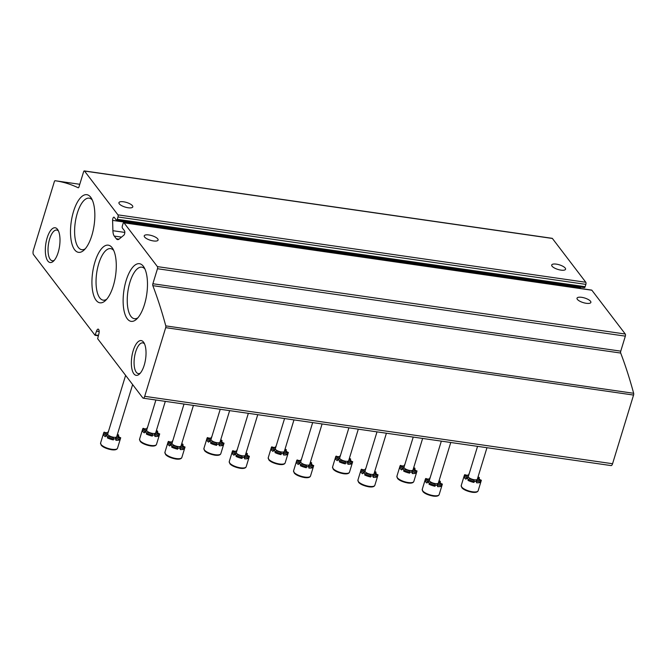 <?xml version="1.0" encoding="UTF-8"?>
<svg xmlns="http://www.w3.org/2000/svg" width="667" height="667" viewBox="0 0 667 667"><rect width="100%" height="100%" fill="white"/><g stroke="black" fill="none" stroke-linecap="round" stroke-linejoin="round"><path stroke-width="1" d="M142.796 397.899A3.218 1.276 -81.8 0 0 143.222 398.182A3.218 1.276 -81.8 0 0 144.697 396.323L165.691 327.655A1.609 0.642 -81.8 0 0 165.783 325.88A482.875 191.771 -81.8 0 0 152.835 285.651A1.609 0.642 -81.8 0 1 152.876 283.742L157.47 268.734A1.609 0.642 -81.8 0 0 157.404 266.617L124.004 222.82A1.609 0.642 -81.8 0 0 123.787 222.678A1.609 0.642 -81.8 0 0 123.053 223.612L122.344 225.93A1.609 0.642 -81.8 0 0 122.403 228.047L124.471 230.749A2.418 0.959 -81.8 0 1 124.762 233.016A2.418 0.959 -81.8 0 1 123.87 235.168L119.235 239.019A9.655 3.835 -81.8 0 1 117.592 239.603A9.655 3.835 -81.8 0 1 116.308 238.753L114.265 236.076A9.655 3.835 -81.8 0 1 112.898 230.707L112.598 220.385A2.418 0.959 -81.8 0 1 113.949 217.159A2.418 0.959 -81.8 0 1 114.265 217.375L116.333 220.085A1.609 0.642 -81.8 0 0 116.55 220.227A1.609 0.642 -81.8 0 0 117.284 219.293L117.992 216.975A1.609 0.642 -81.8 0 0 117.934 214.857L84.526 171.06A1.609 0.642 -81.8 0 0 84.309 170.919A1.609 0.642 -81.8 0 0 83.575 171.844L78.989 186.852A1.609 0.642 -81.8 0 1 78.256 187.786A1.609 0.642 -81.8 0 1 78.172 187.76A482.875 191.771 -81.8 0 0 55.344 180.765A482.875 191.771 -81.8 0 0 55.078 180.724A1.609 0.642 -81.8 0 0 54.344 181.657L33.35 250.325A3.218 1.276 -81.8 0 0 33.475 254.552L95.014 335.251L96.548 331.157A3.543 1.409 -81.8 0 1 98.174 329.123A3.543 1.409 -81.8 0 1 98.783 334.084L97.649 338.703L142.796 397.899M143.222 398.182L611.097 465.591A3.218 1.276 -81.8 0 0 612.564 463.732L633.558 395.064A1.609 0.642 -81.8 0 0 633.65 393.288A482.875 191.771 -81.8 0 0 620.702 353.06L152.835 285.651M591.412 290.162A1.609 0.642 -81.8 0 1 591.662 290.087A1.609 0.642 -81.8 0 1 591.871 290.228L625.279 334.025A1.609 0.642 -81.8 0 1 625.338 336.143L620.752 351.15A1.609 0.642 -81.8 0 0 620.702 353.06M590.52 301.259A7.245 2.418 17 0 0 581.666 297.324A7.245 2.418 17 0 0 577.022 298.191A7.245 2.418 17 0 0 583.241 302.618A7.245 2.418 17 0 0 590.87 302.426A7.245 2.418 17 0 0 590.52 301.259M157.745 238.903A7.245 2.418 17 0 0 148.891 234.967A7.245 2.418 17 0 0 144.239 235.843A7.245 2.418 17 0 0 150.459 240.27A7.245 2.418 17 0 0 158.087 240.078A7.245 2.418 17 0 0 157.745 238.903M580.482 288.478L580.465 287.794L112.598 220.385M580.49 287.06A2.418 0.959 -81.8 0 0 580.465 287.794M584.2 287.485A1.609 0.642 -81.8 0 0 584.417 287.627A1.609 0.642 -81.8 0 0 585.151 286.702L585.859 284.375A1.609 0.642 -81.8 0 0 585.801 282.266L552.393 238.461A1.609 0.642 -81.8 0 0 552.184 238.319A1.609 0.642 -81.8 0 0 551.934 238.394M132.441 205.719A7.245 2.418 17 0 0 123.578 201.793A7.245 2.418 17 0 0 118.934 202.66A7.245 2.418 17 0 0 125.154 207.087A7.245 2.418 17 0 0 132.783 206.895A7.245 2.418 17 0 0 132.441 205.719M565.216 268.076A7.245 2.418 17 0 0 556.361 264.14A7.245 2.418 17 0 0 551.709 265.007A7.245 2.418 17 0 0 557.929 269.435A7.245 2.418 17 0 0 565.566 269.243A7.245 2.418 17 0 0 565.216 268.076M133.175 350.725A17.559 6.97 -81.8 0 0 132.166 370.035A17.559 6.97 -81.8 0 0 139.428 374.062A17.559 6.97 -81.8 0 0 145.598 358.963A17.559 6.97 -81.8 0 0 143.939 342.73A17.559 6.97 -81.8 0 0 133.175 350.725M47.14 237.911A17.559 6.97 -81.8 0 0 46.131 257.22A17.559 6.97 -81.8 0 0 53.385 261.247A17.559 6.97 -81.8 0 0 59.563 246.14A17.559 6.97 -81.8 0 0 57.904 229.907A17.559 6.97 -81.8 0 0 47.14 237.911M113.265 285.993A29.131 11.572 98.2 0 1 105.319 300.692A29.131 11.572 98.2 0 1 92.655 272.336A29.131 11.572 98.2 0 1 112.806 248.708A29.131 11.572 98.2 0 1 113.265 285.993M144.464 304.536A29.131 11.572 98.2 0 1 136.518 319.235A29.131 11.572 98.2 0 1 123.854 290.879A29.131 11.572 98.2 0 1 144.005 267.25A29.131 11.572 98.2 0 1 144.464 304.536M91.829 235.526A29.131 11.572 98.2 0 1 83.884 250.217A29.131 11.572 98.2 0 1 71.219 221.861A29.131 11.572 98.2 0 1 91.371 198.232A29.131 11.572 98.2 0 1 91.829 235.526M85.251 248.791A26.03 10.338 98.2 0 1 81.908 249.7A26.03 10.338 98.2 0 1 75.254 222.445A26.03 10.338 98.2 0 1 89.336 198.174A26.03 10.338 98.2 0 1 92.288 199.992M137.886 317.809A26.03 10.338 98.2 0 1 134.542 318.718A26.03 10.338 98.2 0 1 127.889 291.462A26.03 10.338 98.2 0 1 141.971 267.192A26.03 10.338 98.2 0 1 144.922 269.009M106.687 299.266A26.03 10.338 98.2 0 1 103.343 300.175A26.03 10.338 98.2 0 1 96.69 272.911A26.03 10.338 98.2 0 1 110.772 248.649A26.03 10.338 98.2 0 1 113.724 250.458M58.504 231.082A15.516 6.161 -81.8 0 0 56.812 230.073A15.516 6.161 -81.8 0 0 49.633 239.019A15.516 6.161 -81.8 0 0 52.385 260.78A15.516 6.161 -81.8 0 0 54.294 260.288M144.539 343.897A15.516 6.161 -81.8 0 0 142.846 342.888A15.516 6.161 -81.8 0 0 135.676 351.834A15.516 6.161 -81.8 0 0 138.428 373.603A15.516 6.161 -81.8 0 0 140.337 373.111M115.916 438.869A3.218 1.076 -163 0 1 119.843 439.686A8.854 2.951 17 0 1 115.858 440.27L116.216 439.111A8.854 2.951 -163 0 1 114.982 438.978A8.854 2.951 -163 0 1 113.682 438.744L113.332 439.912A3.218 1.076 -163 0 0 110.822 438.127A3.218 1.076 -163 0 0 107.354 437.886A8.854 2.951 17 0 0 113.332 439.912M119.726 437.444A8.854 2.951 17 0 0 118.359 436.26A3.218 1.076 -163 0 0 117.525 436.285M108.438 431.557A8.854 2.951 -163 0 0 108.187 431.541L107.829 432.7A3.218 1.076 -163 0 1 108.037 432.858M107.829 432.7A8.854 2.951 17 0 0 105.77 432.7M100.584 443.038A8.854 2.951 17 0 0 111.831 449.275A8.854 2.951 17 0 0 117.517 448.216C116.95 449.7 114.932 450.208 111.464 449.741C106.336 448.691 102.926 447.198 101.259 445.256L100.584 443.038L103.735 432.733A8.854 2.951 -163 0 0 103.693 432.941L103.343 434.1A3.218 1.076 -163 0 1 106.52 435.526M103.343 434.1A8.854 2.951 17 0 0 105.328 436.71L105.686 435.551A8.854 2.951 -163 0 0 107.712 436.727L107.354 437.886M117.425 434.309A8.854 2.951 -163 0 1 118.718 435.101A3.218 1.076 -163 0 0 117.167 435.543A3.218 1.076 -163 0 0 120.702 437.71A8.854 2.951 -163 0 1 120.669 437.911A8.854 2.951 -163 0 1 120.202 438.527L119.843 439.686M103.735 432.733A8.854 2.951 -163 0 1 104.202 432.124A3.218 1.076 -163 0 0 108.012 432.958M118.718 435.101L118.359 436.26M116.216 439.111A3.218 1.076 -163 0 1 115.549 438.127A3.218 1.076 -163 0 1 120.202 438.527M103.693 432.941A3.218 1.076 -163 0 1 107.237 435.109A3.218 1.076 -163 0 1 105.686 435.551M107.712 436.727A3.218 1.076 -163 0 1 111.172 436.968A3.218 1.076 -163 0 1 113.682 438.744M132.633 384.576L116.692 436.702A4.702 1.567 -163 0 1 113.682 437.26A4.702 1.567 -163 0 1 107.704 433.95L125.613 375.371M180.248 448.141A3.218 1.076 -163 0 1 184.175 448.949A8.854 2.951 17 0 1 180.19 449.541L180.549 448.382A8.854 2.951 -163 0 1 179.315 448.241A8.854 2.951 -163 0 1 178.014 448.016L177.664 449.174A3.218 1.076 -163 0 0 175.154 447.399A3.218 1.076 -163 0 0 171.686 447.157A8.854 2.951 17 0 0 177.664 449.174M184.059 446.715A8.854 2.951 17 0 0 182.691 445.531A3.218 1.076 -163 0 0 181.858 445.556M172.77 440.829A8.854 2.951 -163 0 0 172.52 440.804L172.161 441.971A3.218 1.076 -163 0 1 172.369 442.129M172.161 441.971A8.854 2.951 17 0 0 170.102 441.971M164.916 452.309A8.854 2.951 17 0 0 176.163 458.546A8.854 2.951 17 0 0 181.849 457.487C181.282 458.971 179.265 459.48 175.796 459.013C170.669 457.962 167.259 456.461 165.591 454.527L164.916 452.309L168.067 442.004A8.854 2.951 -163 0 0 168.026 442.204L167.675 443.363A3.218 1.076 -163 0 1 170.852 444.789M167.675 443.363A8.854 2.951 17 0 0 169.66 445.981L170.018 444.814A8.854 2.951 -163 0 0 172.044 445.99L171.686 447.157M181.757 443.572A8.854 2.951 -163 0 1 183.05 444.372A3.218 1.076 -163 0 0 181.499 444.814A3.218 1.076 -163 0 0 185.034 446.982A8.854 2.951 -163 0 1 185.001 447.182A8.854 2.951 -163 0 1 184.534 447.79L184.175 448.949M168.067 442.004A8.854 2.951 -163 0 1 168.534 441.396A3.218 1.076 -163 0 0 172.344 442.229M183.05 444.372L182.691 445.531M180.549 448.382A3.218 1.076 -163 0 1 179.882 447.39A3.218 1.076 -163 0 1 184.534 447.79M168.026 442.204A3.218 1.076 -163 0 1 171.569 444.372A3.218 1.076 -163 0 1 170.018 444.814M172.044 445.99A3.218 1.076 -163 0 1 175.504 446.24A3.218 1.076 -163 0 1 178.014 448.016M193.422 405.411L181.024 445.965A4.702 1.567 -163 0 1 178.014 446.531A4.702 1.567 -163 0 1 172.036 443.221L184.009 404.06M244.581 457.404A3.218 1.076 -163 0 1 248.508 458.221A8.854 2.951 17 0 1 244.522 458.813L244.881 457.645A8.854 2.951 -163 0 1 243.647 457.512A8.854 2.951 -163 0 1 242.346 457.287L241.996 458.446A3.218 1.076 -163 0 0 239.486 456.662A3.218 1.076 -163 0 0 236.018 456.42A8.854 2.951 17 0 0 241.996 458.446M248.391 455.978A8.854 2.951 17 0 0 247.023 454.802A3.218 1.076 -163 0 0 246.19 454.827M237.102 450.1A8.854 2.951 -163 0 0 236.852 450.075L236.493 451.234A3.218 1.076 -163 0 1 236.702 451.401M236.493 451.234A8.854 2.951 17 0 0 234.434 451.242M229.248 461.581A8.854 2.951 17 0 0 240.495 467.817A8.854 2.951 17 0 0 246.181 466.75C245.614 468.234 243.597 468.743 240.128 468.276C235.001 467.233 231.591 465.733 229.923 463.79L229.248 461.581L232.399 451.276A8.854 2.951 -163 0 0 232.358 451.476L232.008 452.635A3.218 1.076 -163 0 1 235.184 454.06M232.008 452.635A8.854 2.951 17 0 0 233.992 455.244L234.35 454.085A8.854 2.951 -163 0 0 236.376 455.261L236.018 456.42M246.09 452.843A8.854 2.951 -163 0 1 247.382 453.635A3.218 1.076 -163 0 0 245.831 454.077A3.218 1.076 -163 0 0 249.366 456.245A8.854 2.951 -163 0 1 249.333 456.453A8.854 2.951 -163 0 1 248.866 457.062L248.508 458.221M232.399 451.276A8.854 2.951 -163 0 1 232.866 450.659A3.218 1.076 -163 0 0 236.677 451.492M247.382 453.635L247.023 454.802M244.881 457.645A3.218 1.076 -163 0 1 244.214 456.662A3.218 1.076 -163 0 1 248.866 457.062M232.358 451.476A3.218 1.076 -163 0 1 235.901 453.643A3.218 1.076 -163 0 1 234.35 454.085M236.376 455.261A3.218 1.076 -163 0 1 239.837 455.503A3.218 1.076 -163 0 1 242.346 457.287M257.754 414.682L245.356 455.236A4.702 1.567 -163 0 1 242.346 455.803A4.702 1.567 -163 0 1 236.368 452.484L248.341 413.323M308.913 466.675A3.218 1.076 -163 0 1 312.84 467.492A8.854 2.951 17 0 1 308.854 468.076L309.213 466.917A8.854 2.951 -163 0 1 307.979 466.783A8.854 2.951 -163 0 1 306.678 466.55L306.328 467.717A3.218 1.076 -163 0 0 303.818 465.933A3.218 1.076 -163 0 0 300.35 465.691A8.854 2.951 17 0 0 306.328 467.717M312.723 465.249A8.854 2.951 17 0 0 311.356 464.065A3.218 1.076 -163 0 0 310.522 464.09M301.434 459.363A8.854 2.951 -163 0 0 301.184 459.346L300.825 460.505A3.218 1.076 -163 0 1 301.034 460.664M300.825 460.505A8.854 2.951 17 0 0 298.766 460.505M293.58 470.844A8.854 2.951 17 0 0 304.827 477.08A8.854 2.951 17 0 0 310.514 476.021C309.947 477.505 307.929 478.014 304.46 477.547C299.333 476.496 295.923 475.004 294.255 473.061L293.58 470.844L296.732 460.538A8.854 2.951 -163 0 0 296.69 460.747L296.34 461.906A3.218 1.076 -163 0 1 299.516 463.332M296.34 461.906A8.854 2.951 17 0 0 298.324 464.515L298.683 463.357A8.854 2.951 -163 0 0 300.709 464.532L300.35 465.691M310.422 462.114A8.854 2.951 -163 0 1 311.714 462.906A3.218 1.076 -163 0 0 310.163 463.348A3.218 1.076 -163 0 0 313.698 465.516A8.854 2.951 -163 0 1 313.665 465.716A8.854 2.951 -163 0 1 313.198 466.333L312.84 467.492M296.732 460.538A8.854 2.951 -163 0 1 297.199 459.93A3.218 1.076 -163 0 0 301.009 460.764M311.714 462.906L311.356 464.065M309.213 466.917A3.218 1.076 -163 0 1 308.546 465.933A3.218 1.076 -163 0 1 313.198 466.333M296.69 460.747A3.218 1.076 -163 0 1 300.233 462.915A3.218 1.076 -163 0 1 298.683 463.357M300.709 464.532A3.218 1.076 -163 0 1 304.169 464.774A3.218 1.076 -163 0 1 306.678 466.55M322.086 423.954L309.688 464.507A4.702 1.567 -163 0 1 306.678 465.066A4.702 1.567 -163 0 1 300.7 461.756L312.673 422.595M373.245 475.946A3.218 1.076 -163 0 1 377.172 476.755A8.854 2.951 17 0 1 373.187 477.347L373.545 476.188A8.854 2.951 -163 0 1 372.311 476.046A8.854 2.951 -163 0 1 371.01 475.821L370.66 476.98A3.218 1.076 -163 0 0 368.151 475.204A3.218 1.076 -163 0 0 364.682 474.962A8.854 2.951 17 0 0 370.66 476.98M377.055 474.52A8.854 2.951 17 0 0 375.688 473.337A3.218 1.076 -163 0 0 374.854 473.362M365.766 468.634A8.854 2.951 -163 0 0 365.516 468.609L365.157 469.776A3.218 1.076 -163 0 1 365.366 469.935M365.157 469.776A8.854 2.951 17 0 0 363.098 469.776M357.912 480.115A8.854 2.951 17 0 0 369.159 486.351A8.854 2.951 17 0 0 374.846 485.293C374.279 486.768 372.261 487.277 368.793 486.818C363.665 485.768 360.255 484.267 358.588 482.333L357.912 480.115L361.064 469.81A8.854 2.951 -163 0 0 361.022 470.01L360.672 471.169A3.218 1.076 -163 0 1 363.849 472.595M360.672 471.169A8.854 2.951 17 0 0 362.656 473.778L363.015 472.62A8.854 2.951 -163 0 0 365.041 473.795L364.682 474.962M374.754 471.377A8.854 2.951 -163 0 1 376.046 472.178A3.218 1.076 -163 0 0 374.495 472.62A3.218 1.076 -163 0 0 378.031 474.787A8.854 2.951 -163 0 1 377.997 474.987A8.854 2.951 -163 0 1 377.53 475.596L377.172 476.755M361.064 469.81A8.854 2.951 -163 0 1 361.531 469.201A3.218 1.076 -163 0 0 365.341 470.027M376.046 472.178L375.688 473.337M373.545 476.188A3.218 1.076 -163 0 1 372.878 475.196A3.218 1.076 -163 0 1 377.53 475.596M361.022 470.01A3.218 1.076 -163 0 1 364.566 472.178A3.218 1.076 -163 0 1 363.015 472.62M365.041 473.795A3.218 1.076 -163 0 1 368.501 474.037A3.218 1.076 -163 0 1 371.01 475.821M386.418 433.216L374.02 473.77A4.702 1.567 -163 0 1 371.01 474.337A4.702 1.567 -163 0 1 365.032 471.027L377.005 431.866M437.577 485.209A3.218 1.076 -163 0 1 441.504 486.026A8.854 2.951 17 0 1 437.519 486.618L437.877 485.451A8.854 2.951 -163 0 1 436.643 485.318A8.854 2.951 -163 0 1 435.343 485.092L434.992 486.251A3.218 1.076 -163 0 0 432.483 484.467A3.218 1.076 -163 0 0 429.014 484.225A8.854 2.951 17 0 0 434.992 486.251M441.387 483.783A8.854 2.951 17 0 0 440.02 482.608A3.218 1.076 -163 0 0 439.186 482.633M430.098 477.897A8.854 2.951 -163 0 0 429.848 477.88L429.49 479.039A3.218 1.076 -163 0 1 429.698 479.206M429.49 479.039A8.854 2.951 17 0 0 427.43 479.039M422.244 489.378A8.854 2.951 17 0 0 433.492 495.623A8.854 2.951 17 0 0 439.178 494.555C438.611 496.04 436.593 496.548 433.125 496.081C427.997 495.031 424.587 493.538 422.92 491.596L422.244 489.378L425.396 479.081A8.854 2.951 -163 0 0 425.354 479.281L425.004 480.44A3.218 1.076 -163 0 1 428.181 481.866M425.004 480.44A8.854 2.951 17 0 0 426.988 483.05L427.347 481.891A8.854 2.951 -163 0 0 429.373 483.066L429.014 484.225M439.086 480.649A8.854 2.951 -163 0 1 440.378 481.441A3.218 1.076 -163 0 0 438.828 481.882A3.218 1.076 -163 0 0 442.363 484.05A8.854 2.951 -163 0 1 442.329 484.259A8.854 2.951 -163 0 1 441.862 484.867L441.504 486.026M425.396 479.081A8.854 2.951 -163 0 1 425.863 478.464A3.218 1.076 -163 0 0 429.673 479.298M440.378 481.441L440.02 482.608M437.877 485.451A3.218 1.076 -163 0 1 437.21 484.467A3.218 1.076 -163 0 1 441.862 484.867M425.354 479.281A3.218 1.076 -163 0 1 428.898 481.449A3.218 1.076 -163 0 1 427.347 481.891M429.373 483.066A3.218 1.076 -163 0 1 432.833 483.308A3.218 1.076 -163 0 1 435.343 485.092M450.75 442.488L438.352 483.041A4.702 1.567 -163 0 1 435.343 483.608A4.702 1.567 -163 0 1 429.365 480.29L441.337 441.129M154.894 435.034A3.218 1.076 -163 0 1 158.829 435.851A8.854 2.951 17 0 1 154.844 436.435L155.194 435.276A8.854 2.951 -163 0 1 153.969 435.142A8.854 2.951 -163 0 1 152.668 434.909L152.309 436.076A3.218 1.076 -163 0 0 149.8 434.292A3.218 1.076 -163 0 0 146.331 434.05A8.854 2.951 17 0 0 152.309 436.076M158.704 433.608A8.854 2.951 17 0 0 157.345 432.424A3.218 1.076 -163 0 0 156.503 432.449M147.415 427.722A8.854 2.951 -163 0 0 147.165 427.705L146.815 428.864A3.218 1.076 -163 0 1 147.023 429.023M146.815 428.864A8.854 2.951 17 0 0 144.756 428.864M139.57 439.203A8.854 2.951 17 0 0 150.817 445.439A8.854 2.951 17 0 0 156.495 444.38C155.928 445.864 153.919 446.373 150.45 445.906C145.314 444.856 141.913 443.363 140.237 441.421L139.57 439.203L142.713 428.898A8.854 2.951 -163 0 0 142.68 429.106L142.321 430.265A3.218 1.076 -163 0 1 145.498 431.691M142.321 430.265A8.854 2.951 17 0 0 144.314 432.875L144.664 431.716A8.854 2.951 -163 0 0 146.69 432.891L146.331 434.05M156.411 430.473A8.854 2.951 -163 0 1 157.695 431.266A3.218 1.076 -163 0 0 156.145 431.707A3.218 1.076 -163 0 0 159.688 433.875A8.854 2.951 -163 0 1 159.646 434.075A8.854 2.951 -163 0 1 159.18 434.692L158.829 435.851M142.713 428.898A8.854 2.951 -163 0 1 143.18 428.289A3.218 1.076 -163 0 0 146.99 429.123M157.695 431.266L157.345 432.424M155.194 435.276A3.218 1.076 -163 0 1 154.536 434.292A3.218 1.076 -163 0 1 159.18 434.692M142.68 429.106A3.218 1.076 -163 0 1 146.215 431.274A3.218 1.076 -163 0 1 144.664 431.716M146.69 432.891A3.218 1.076 -163 0 1 150.158 433.133A3.218 1.076 -163 0 1 152.668 434.909M165.308 401.367L155.678 432.866A4.702 1.567 -163 0 1 152.66 433.425A4.702 1.567 -163 0 1 146.69 430.115L155.895 400.008M219.226 444.305A3.218 1.076 -163 0 1 223.162 445.114A8.854 2.951 17 0 1 219.176 445.706L219.526 444.547A8.854 2.951 -163 0 1 218.301 444.405A8.854 2.951 -163 0 1 217 444.18L216.642 445.339A3.218 1.076 -163 0 0 214.132 443.563A3.218 1.076 -163 0 0 210.664 443.322A8.854 2.951 17 0 0 216.642 445.339M223.036 442.88A8.854 2.951 17 0 0 221.677 441.696A3.218 1.076 -163 0 0 220.835 441.721M211.747 436.993A8.854 2.951 -163 0 0 211.497 436.968L211.147 438.136A3.218 1.076 -163 0 1 211.356 438.294M211.147 438.136A8.854 2.951 17 0 0 209.088 438.136M203.902 448.474A8.854 2.951 17 0 0 215.149 454.711A8.854 2.951 17 0 0 220.827 453.652C220.26 455.136 218.251 455.644 214.782 455.177C209.646 454.127 206.245 452.626 204.569 450.692L203.902 448.474L207.045 438.169A8.854 2.951 -163 0 0 207.012 438.369L206.653 439.528A3.218 1.076 -163 0 1 209.83 440.954M206.653 439.528A8.854 2.951 17 0 0 208.646 442.146L208.996 440.979A8.854 2.951 -163 0 0 211.022 442.154L210.664 443.322M220.744 439.736A8.854 2.951 -163 0 1 222.028 440.537A3.218 1.076 -163 0 0 220.477 440.979A3.218 1.076 -163 0 0 224.02 443.146A8.854 2.951 -163 0 1 223.979 443.347A8.854 2.951 -163 0 1 223.512 443.955L223.162 445.114M207.045 438.169A8.854 2.951 -163 0 1 207.512 437.56A3.218 1.076 -163 0 0 211.322 438.394M222.028 440.537L221.677 441.696M219.526 444.547A3.218 1.076 -163 0 1 218.868 443.555A3.218 1.076 -163 0 1 223.512 443.955M207.012 438.369A3.218 1.076 -163 0 1 210.547 440.537A3.218 1.076 -163 0 1 208.996 440.979M211.022 442.154A3.218 1.076 -163 0 1 214.491 442.404A3.218 1.076 -163 0 1 217 444.18M229.64 410.63L220.01 442.129A4.702 1.567 -163 0 1 216.992 442.696A4.702 1.567 -163 0 1 211.022 439.386L220.227 409.28M283.558 453.568A3.218 1.076 -163 0 1 287.494 454.385A8.854 2.951 17 0 1 283.508 454.977L283.859 453.81A8.854 2.951 -163 0 1 282.633 453.677A8.854 2.951 -163 0 1 281.332 453.452L280.974 454.611A3.218 1.076 -163 0 0 278.464 452.826A3.218 1.076 -163 0 0 274.996 452.585A8.854 2.951 17 0 0 280.974 454.611M287.369 452.143A8.854 2.951 17 0 0 286.01 450.967A3.218 1.076 -163 0 0 285.168 450.992M276.08 446.256A8.854 2.951 -163 0 0 275.83 446.24L275.479 447.399A3.218 1.076 -163 0 1 275.688 447.565M275.479 447.399A8.854 2.951 17 0 0 273.42 447.407M268.234 457.745A8.854 2.951 17 0 0 279.481 463.982A8.854 2.951 17 0 0 285.159 462.915C284.592 464.399 282.583 464.907 279.114 464.44C273.979 463.398 270.577 461.897 268.901 459.955L268.234 457.745L271.377 447.44A8.854 2.951 -163 0 0 271.344 447.64L270.985 448.799A3.218 1.076 -163 0 1 274.162 450.225M270.985 448.799A8.854 2.951 17 0 0 272.978 451.409L273.328 450.25A8.854 2.951 -163 0 0 275.354 451.426L274.996 452.585M285.076 449.008A8.854 2.951 -163 0 1 286.36 449.8A3.218 1.076 -163 0 0 284.809 450.242A3.218 1.076 -163 0 0 288.352 452.409A8.854 2.951 -163 0 1 288.311 452.618A8.854 2.951 -163 0 1 287.844 453.226L287.494 454.385M271.377 447.44A8.854 2.951 -163 0 1 271.844 446.823A3.218 1.076 -163 0 0 275.654 447.657M286.36 449.8L286.01 450.967M283.859 453.81A3.218 1.076 -163 0 1 283.2 452.826A3.218 1.076 -163 0 1 287.844 453.226M271.344 447.64A3.218 1.076 -163 0 1 274.879 449.808A3.218 1.076 -163 0 1 273.328 450.25M275.354 451.426A3.218 1.076 -163 0 1 278.823 451.667A3.218 1.076 -163 0 1 281.332 453.452M293.972 419.902L284.342 451.401A4.702 1.567 -163 0 1 281.324 451.968A4.702 1.567 -163 0 1 275.354 448.649L284.559 418.543M347.891 462.84A3.218 1.076 -163 0 1 351.826 463.657A8.854 2.951 17 0 1 347.84 464.24L348.191 463.081A8.854 2.951 -163 0 1 346.965 462.948A8.854 2.951 -163 0 1 345.664 462.715L345.306 463.882A3.218 1.076 -163 0 0 342.796 462.098A3.218 1.076 -163 0 0 339.328 461.856A8.854 2.951 17 0 0 345.306 463.882M351.701 461.414A8.854 2.951 17 0 0 350.342 460.23A3.218 1.076 -163 0 0 349.5 460.255M340.412 455.528A8.854 2.951 -163 0 0 340.162 455.511L339.811 456.67A3.218 1.076 -163 0 1 340.02 456.828M339.811 456.67A8.854 2.951 17 0 0 337.752 456.67M332.566 467.008A8.854 2.951 17 0 0 343.813 473.245A8.854 2.951 17 0 0 349.491 472.186C348.924 473.67 346.915 474.179 343.447 473.712C338.311 472.661 334.909 471.169 333.233 469.226L332.566 467.008L335.709 456.703A8.854 2.951 -163 0 0 335.676 456.903L335.318 458.071A3.218 1.076 -163 0 1 338.494 459.496M335.318 458.071A8.854 2.951 17 0 0 337.31 460.68L337.66 459.521A8.854 2.951 -163 0 0 339.686 460.697L339.328 461.856M349.408 458.279A8.854 2.951 -163 0 1 350.692 459.071A3.218 1.076 -163 0 0 349.141 459.513A3.218 1.076 -163 0 0 352.685 461.681A8.854 2.951 -163 0 1 352.643 461.881A8.854 2.951 -163 0 1 352.176 462.498L351.826 463.657M335.709 456.703A8.854 2.951 -163 0 1 336.176 456.095A3.218 1.076 -163 0 0 339.987 456.928M350.692 459.071L350.342 460.23M348.191 463.081A3.218 1.076 -163 0 1 347.532 462.098A3.218 1.076 -163 0 1 352.176 462.498M335.676 456.903A3.218 1.076 -163 0 1 339.211 459.079A3.218 1.076 -163 0 1 337.66 459.521M339.686 460.697A3.218 1.076 -163 0 1 343.155 460.939A3.218 1.076 -163 0 1 345.664 462.715M358.304 429.164L348.674 460.672A4.702 1.567 -163 0 1 345.656 461.231A4.702 1.567 -163 0 1 339.686 457.921L348.891 427.814M412.223 472.111A3.218 1.076 -163 0 1 416.158 472.92A8.854 2.951 17 0 1 412.173 473.512L412.523 472.353A8.854 2.951 -163 0 1 411.297 472.211A8.854 2.951 -163 0 1 409.997 471.986L409.638 473.145A3.218 1.076 -163 0 0 407.128 471.369A3.218 1.076 -163 0 0 403.66 471.127A8.854 2.951 17 0 0 409.638 473.145M416.033 470.685A8.854 2.951 17 0 0 414.674 469.501A3.218 1.076 -163 0 0 413.832 469.526M404.744 464.799A8.854 2.951 -163 0 0 404.494 464.774L404.144 465.933A3.218 1.076 -163 0 1 404.352 466.1M404.144 465.933A8.854 2.951 17 0 0 402.084 465.941M396.898 476.28A8.854 2.951 17 0 0 408.146 482.516A8.854 2.951 17 0 0 413.823 481.457C413.257 482.933 411.247 483.442 407.779 482.983C402.643 481.933 399.241 480.432 397.565 478.497L396.898 476.28L400.042 465.975A8.854 2.951 -163 0 0 400.008 466.175L399.65 467.334A3.218 1.076 -163 0 1 402.826 468.759M399.65 467.334A8.854 2.951 17 0 0 401.642 469.943L401.993 468.784A8.854 2.951 -163 0 0 404.019 469.96L403.66 471.127M413.74 467.542A8.854 2.951 -163 0 1 415.024 468.342A3.218 1.076 -163 0 0 413.473 468.784A3.218 1.076 -163 0 0 417.017 470.952A8.854 2.951 -163 0 1 416.975 471.152A8.854 2.951 -163 0 1 416.508 471.761L416.158 472.92M400.042 465.975A8.854 2.951 -163 0 1 400.508 465.366A3.218 1.076 -163 0 0 404.319 466.191M415.024 468.342L414.674 469.501M412.523 472.353A3.218 1.076 -163 0 1 411.864 471.361A3.218 1.076 -163 0 1 416.508 471.761M400.008 466.175A3.218 1.076 -163 0 1 403.543 468.342A3.218 1.076 -163 0 1 401.993 468.784M404.019 469.96A3.218 1.076 -163 0 1 407.487 470.202A3.218 1.076 -163 0 1 409.997 471.986M422.636 438.436L413.006 469.935A4.702 1.567 -163 0 1 409.988 470.502A4.702 1.567 -163 0 1 404.019 467.192L413.223 437.077M476.555 481.374A3.218 1.076 -163 0 1 480.49 482.191A8.854 2.951 17 0 1 476.505 482.775L476.855 481.616A8.854 2.951 -163 0 1 475.629 481.482A8.854 2.951 -163 0 1 474.329 481.257L473.97 482.416A3.218 1.076 -163 0 0 471.461 480.632A3.218 1.076 -163 0 0 467.992 480.39A8.854 2.951 17 0 0 473.97 482.416M480.365 479.948A8.854 2.951 17 0 0 479.006 478.773A3.218 1.076 -163 0 0 478.164 478.798M469.076 474.062A8.854 2.951 -163 0 0 468.826 474.045L468.476 475.204A3.218 1.076 -163 0 1 468.684 475.363M468.476 475.204A8.854 2.951 17 0 0 466.416 475.204M461.231 485.543A8.854 2.951 17 0 0 472.478 491.787A8.854 2.951 17 0 0 478.156 490.72C477.589 492.204 475.579 492.713 472.111 492.246C466.975 491.195 463.573 489.703 461.897 487.76L461.231 485.543L464.374 475.246A8.854 2.951 -163 0 0 464.34 475.446L463.982 476.605A3.218 1.076 -163 0 1 467.158 478.031M463.982 476.605A8.854 2.951 17 0 0 465.975 479.214L466.325 478.056A8.854 2.951 -163 0 0 468.351 479.231L467.992 480.39M478.072 476.813A8.854 2.951 -163 0 1 479.356 477.605A3.218 1.076 -163 0 0 477.805 478.047A3.218 1.076 -163 0 0 481.349 480.215A8.854 2.951 -163 0 1 481.307 480.423A8.854 2.951 -163 0 1 480.84 481.032L480.49 482.191M464.374 475.246A8.854 2.951 -163 0 1 464.841 474.629A3.218 1.076 -163 0 0 468.651 475.463M479.356 477.605L479.006 478.773M476.855 481.616A3.218 1.076 -163 0 1 476.196 480.632A3.218 1.076 -163 0 1 480.84 481.032M464.34 475.446A3.218 1.076 -163 0 1 467.875 477.614A3.218 1.076 -163 0 1 466.325 478.056M468.351 479.231A3.218 1.076 -163 0 1 471.819 479.473A3.218 1.076 -163 0 1 474.329 481.257M486.968 447.707L477.339 479.206A4.702 1.567 -163 0 1 474.32 479.765A4.702 1.567 -163 0 1 468.351 476.455L477.555 446.348M612.564 463.732L144.697 396.323M633.558 395.064L165.691 327.655M633.65 393.288L165.783 325.88M620.752 351.15L152.876 283.742M625.338 336.143L157.47 268.734M625.279 334.025L157.404 266.617M591.871 290.228L124.004 222.82M119.068 239.145L116.308 238.753M121.519 237.118L114.265 236.076M124.812 232.424L112.898 230.707M585.151 286.702L117.284 219.293M585.859 284.375L117.992 216.975M585.801 282.266L117.934 214.857M552.393 238.461L84.526 171.06M98.282 335.718L95.198 335.276M98.391 335.368L95.398 334.934M99.141 331.532L96.548 331.157M101.159 444.656A8.046 2.685 17 0 0 111.356 449.675M165.491 453.919A8.046 2.685 17 0 0 175.688 458.938M229.823 463.19A8.046 2.685 17 0 0 240.02 468.209M294.155 472.461A8.046 2.685 17 0 0 304.352 477.48M358.487 481.724A8.046 2.685 17 0 0 368.684 486.743M422.82 490.995A8.046 2.685 17 0 0 433.016 496.015M140.137 440.82A8.046 2.685 17 0 0 150.342 445.839M204.469 450.083A8.046 2.685 17 0 0 214.674 455.102M268.801 459.355A8.046 2.685 17 0 0 279.006 464.374M333.133 468.626A8.046 2.685 17 0 0 343.338 473.645M397.465 477.889A8.046 2.685 17 0 0 407.67 482.908M461.797 487.16A8.046 2.685 17 0 0 472.003 492.179M591.662 290.087L123.787 222.678M584.417 287.627L116.55 220.227M552.184 238.319L84.309 170.919M79.773 184.284L55.344 180.765M98.266 335.759L95.106 335.309M117.517 448.216L120.669 437.911M181.849 457.487L185.001 447.182M246.181 466.75L249.333 456.453M310.514 476.021L313.665 465.716M374.846 485.293L377.997 474.987M439.178 494.555L442.329 484.259M156.495 444.38L159.646 434.075M220.827 453.652L223.979 443.347M285.159 462.915L288.311 452.618M349.491 472.186L352.643 461.881M413.823 481.457L416.975 471.152M478.156 490.72L481.307 480.423"/></g></svg>
